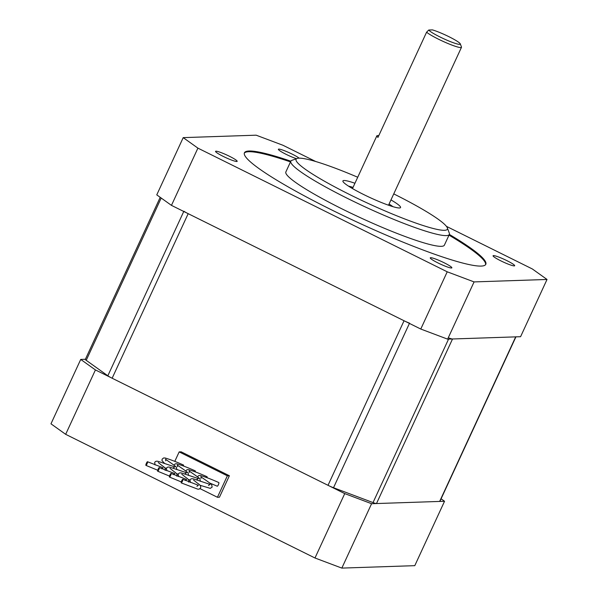 <?xml version="1.0" encoding="UTF-8"?>
<svg xmlns="http://www.w3.org/2000/svg" width="598" height="598" viewBox="0 0 598 598"><rect width="100%" height="100%" fill="white"/><g stroke="black" fill="none" stroke-linecap="round" stroke-linejoin="round"><path stroke-width="0.9" d="M390.972 199.904A31.746 3.745 -155.2 0 1 400.159 207.865A31.746 3.745 -155.2 0 1 363.629 194.507A31.746 3.745 -155.2 0 1 342.931 181.418A31.746 3.745 -155.2 0 1 354.943 183.265M392.931 206.661A27.777 3.274 24.8 0 0 389.051 204.06M447.341 227.89L449.285 233.071A87.308 10.301 -155.2 0 1 449.337 234.438A87.308 10.301 -155.2 0 1 347.789 198.558A87.308 10.301 -155.2 0 1 290.822 161.191A87.308 10.301 -155.2 0 1 291.899 160.346L297.101 158.47A83.339 9.83 24.8 0 0 350.458 194.948A83.339 9.83 24.8 0 0 447.341 227.89A83.339 9.83 24.8 0 0 393.746 193.894M449.337 234.431A132.943 15.683 24.8 0 1 485.808 264.309A132.943 15.683 24.8 0 1 331.18 209.681A132.943 15.683 24.8 0 1 244.433 152.782A132.943 15.683 24.8 0 1 290.822 161.191L285.866 171.925A87.308 10.301 24.8 0 0 342.826 209.293A87.308 10.301 24.8 0 0 444.374 245.165L449.337 234.438M357.724 177.247A83.339 9.83 24.8 0 0 297.101 158.47M353.029 187.413A27.777 3.274 24.8 0 0 348.529 186.142M438.409 39.147A19.846 2.34 -155.2 0 1 426.583 32.21L428.751 30.027L432.466 29.9A17.462 2.063 24.8 0 1 448.919 36.687A17.462 2.063 24.8 0 1 460.303 43.886L461.469 46.988A19.846 2.34 -155.2 0 1 461.484 47.302A19.846 2.34 -155.2 0 1 438.409 39.147M378.773 135.679A19.846 2.34 24.8 0 0 376.86 135.828A19.846 2.34 24.8 0 0 377.981 137.383L426.583 32.21M428.751 30.027A17.462 2.063 24.8 0 0 440.008 36.979A17.462 2.063 24.8 0 0 460.303 43.886M485.598 264.652A132.943 15.683 24.8 0 0 449.008 235.149M223.331 156.452A11.908 1.405 24.8 0 0 237.174 161.348A11.908 1.405 24.8 0 0 229.408 156.25A11.908 1.405 24.8 0 0 215.557 151.354A11.908 1.405 24.8 0 0 223.331 156.452M299.135 158.164A11.908 1.405 24.8 0 0 292.22 154.149A11.908 1.405 24.8 0 0 278.376 149.253A11.908 1.405 24.8 0 0 286.143 154.351A11.908 1.405 24.8 0 0 296.466 158.702M500.832 260.848A11.908 1.405 24.8 0 0 514.676 265.736A11.908 1.405 24.8 0 0 506.91 260.646A11.908 1.405 24.8 0 0 493.066 255.75A11.908 1.405 24.8 0 0 500.832 260.848M438.013 262.948A11.908 1.405 24.8 0 0 451.864 267.837A11.908 1.405 24.8 0 0 444.097 262.746A11.908 1.405 24.8 0 0 430.246 257.85A11.908 1.405 24.8 0 0 438.013 262.948M447.633 339.148L420.775 329.042L447.222 271.806L474.079 281.912L447.633 339.148L520.581 336.704L547.028 279.468L532.332 268.958L446.414 226.343M171.462 205.376L156.766 194.866L183.212 137.63L197.908 148.132L171.462 205.376L420.775 329.042M315.722 161.512L283.018 145.292L256.161 135.185L183.212 137.63M197.908 148.132L447.222 271.806M474.079 281.912L547.028 279.468M290.493 161.909A132.943 15.683 24.8 0 0 244.305 153.155M183.878 211.221A7.938 0.934 24.8 0 0 188.183 213.665L404.054 320.752A7.938 0.934 24.8 0 0 409.548 323.159M449.061 338.027A7.938 0.934 24.8 0 0 452.522 338.984L515.685 336.868A7.938 0.934 24.8 0 0 515.969 336.764M515.925 336.861L439.926 501.326A7.938 0.934 -155.2 0 1 439.65 501.43L376.486 503.546A7.938 0.934 -155.2 0 1 373.025 502.582L333.512 487.721A7.938 0.934 -155.2 0 1 328.018 485.314L112.14 378.228A7.938 0.934 -155.2 0 1 107.842 375.776L86.217 360.317A7.938 0.934 -155.2 0 1 85.342 359.368L160.212 197.333M169.982 474.864A1.981 0.411 -66.6 0 0 169.473 477.062A1.981 0.411 -66.6 0 0 170.542 475.619A1.981 0.411 -66.6 0 0 171.05 473.422A1.981 0.411 -66.6 0 0 169.982 474.864M146.435 463.181A1.981 0.411 -66.6 0 0 145.927 465.386A1.981 0.411 -66.6 0 0 146.996 463.943A1.981 0.411 -66.6 0 0 147.504 461.738A1.981 0.411 -66.6 0 0 146.435 463.181M158.208 469.019A1.981 0.411 -66.6 0 0 157.7 471.224A1.981 0.411 -66.6 0 0 158.769 469.781A1.981 0.411 -66.6 0 0 159.277 467.584A1.981 0.411 -66.6 0 0 158.208 469.019M217.194 486.167A1.981 0.471 -66.9 0 0 217.246 486.204A1.981 0.471 -66.9 0 0 218.36 484.784A1.981 0.471 -66.9 0 0 218.853 482.586L218.382 482.369C211.184 479.177 205.181 476.89 200.367 475.5L198.865 475.515L197.415 476.748M181.755 480.702A1.981 0.411 -66.6 0 0 181.246 482.9A1.981 0.411 -66.6 0 0 182.315 481.465A1.981 0.411 -66.6 0 0 182.824 479.26A1.981 0.411 -66.6 0 0 181.755 480.702M195.262 471.859A1.981 0.471 -66.9 0 0 195.307 470.91L194.836 470.693C187.637 467.494 181.635 465.207 176.821 463.816L175.319 463.839L173.869 465.065M183.489 466.021A1.981 0.471 -66.9 0 0 183.534 465.065L183.063 464.848M207.035 477.697A1.981 0.471 -66.9 0 0 207.08 476.748L206.609 476.531C199.411 473.339 193.408 471.045 188.594 469.662L187.092 469.677L185.642 470.903M199.994 488.626L217.433 497.274L227.352 475.814L179.168 451.909L174.78 461.394M217.433 497.274L219.459 497.207L229.378 475.746L181.194 451.841L179.168 451.909M227.352 475.814L229.378 475.746M85.387 359.271L80.73 359.428L95.426 369.93L344.74 493.604L371.59 503.71L444.546 501.266L441.092 498.799M95.426 369.93L65.668 434.327L50.972 423.818L80.73 359.428M444.546 501.266L414.788 565.663L341.839 568.1L314.982 557.994L65.668 434.327M314.982 557.994L344.74 493.604M371.59 503.71L341.839 568.1M409.428 323.413L333.512 487.721M328.018 485.314L404.054 320.752M373.025 502.582L448.56 339.118M161.198 198.035L86.217 360.317M107.842 375.776L183.758 211.475M439.65 501.43L515.685 336.868M452.522 338.984L376.486 503.546M188.183 213.665L112.14 378.228M376.86 135.828L352.491 188.572M461.484 47.302L388.521 205.211M189.992 480.059L188.078 479.379M181.291 481.928L169.473 477.062M196.727 479.626L198.312 478.564L182.592 473.339C180.312 472.525 178.862 472.809 178.234 474.184L178.615 476.613M166.446 468.376L164.532 467.696M157.745 470.252L145.927 465.386M183.063 464.855C175.864 461.656 169.862 459.369 165.048 457.978L163.546 457.993L162.118 459.174L161.998 460.647L164.734 463.555M173.181 467.942L174.766 466.889L159.046 461.656C156.766 460.841 155.316 461.125 154.688 462.501L155.069 464.93M178.219 474.221L176.305 473.534M169.518 476.09L157.7 471.224M184.954 473.78L186.539 472.726L170.819 467.501C168.539 466.687 167.089 466.963 166.461 468.346L166.842 470.768M217.246 486.204L209.95 483.139M201.04 478.348L200.943 476.673C200.181 476.613 207.611 481.106 211.64 484.597L212.141 487.123L210.287 488.364L199.852 485.217M193.558 480.045L197.482 483.184C200.263 484.941 201.257 486.54 200.472 487.968L199.328 489.059L197.983 489.231L181.246 482.9M208.5 485.464L210.085 484.41L194.365 479.177C192.085 478.363 190.635 478.647 190.007 480.022L190.388 482.451M196.929 486.331L198.401 485.292L182.824 479.26M177.494 466.672L177.397 464.997C176.634 464.938 184.064 469.43 188.093 472.921L188.594 475.44M170.011 468.361L173.936 471.501C176.716 473.265 177.711 474.857 176.926 476.285M173.383 474.655L174.848 473.609L159.277 467.584M165.721 460.826L165.624 459.152C164.861 459.092 172.291 463.592 176.32 467.075L176.821 469.602M158.238 462.523L162.163 465.663C164.943 467.427 165.938 469.019 165.153 470.447M161.609 468.817L163.075 467.771L147.504 461.738M189.267 472.51L189.17 470.835C188.407 470.776 195.838 475.268 199.867 478.759L200.367 481.285M181.785 474.199L185.709 477.346C188.49 479.103 189.484 480.695 188.699 482.123M185.156 480.493L186.621 479.454L171.05 473.422"/></g></svg>

